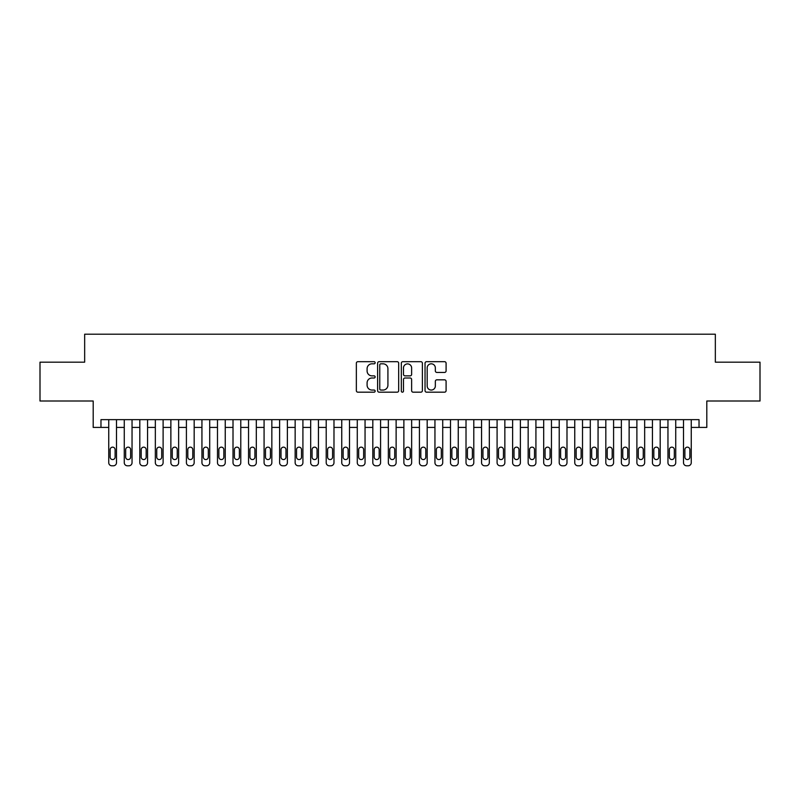 <?xml version="1.0" encoding="UTF-8"?>
<svg xmlns="http://www.w3.org/2000/svg" width="800" height="800" viewBox="0 0 800 800"><rect width="100%" height="100%" fill="white"/><g stroke="black" fill="none" stroke-linecap="round" stroke-linejoin="round"><path stroke-width="1.2" d="M375.15 362.75A1.07 1.07 0 0 0 374.08 361.68L357.88 361.68A1.52 1.52 0 0 0 356.35 363.21L356.35 390.65A1.52 1.52 0 0 0 357.88 392.18L374.08 392.18A1.07 1.07 0 0 0 375.15 391.11A1.07 1.07 0 0 0 374.08 390.05L371.98 390.05A4.88 4.88 0 0 1 367.1 385.17L367.1 382.88A4.88 4.88 0 0 1 371.98 378L374.08 378A1.07 1.07 0 0 0 375.15 376.93A1.07 1.07 0 0 0 374.08 375.86L371.98 375.86A4.88 4.88 0 0 1 367.1 370.99L367.1 368.7A4.88 4.88 0 0 1 371.98 363.82L374.08 363.82A1.07 1.07 0 0 0 375.15 362.75M444.56 372.43A1.52 1.52 0 0 0 446.09 370.91L446.09 363.21A1.52 1.52 0 0 0 444.56 361.68L426.57 361.68A1.52 1.52 0 0 0 425.04 363.21L425.04 390.65A1.52 1.52 0 0 0 426.57 392.18L444.56 392.18A1.52 1.52 0 0 0 446.09 390.65L446.09 381.35A1.52 1.52 0 0 0 444.56 379.83L436.86 379.83A1.52 1.52 0 0 0 435.34 381.35L435.34 385.97A4.08 4.08 0 0 1 431.26 390.05A4.08 4.08 0 0 1 427.18 385.97L427.18 367.9A4.08 4.08 0 0 1 431.26 363.82A4.08 4.08 0 0 1 435.34 367.9L435.34 370.91A1.52 1.52 0 0 0 436.86 372.43L444.56 372.43M100.97 427.42L100.97 419.65L699.03 419.65L699.03 427.42L706.8 427.42L706.8 401.01L760 401.01L760 362.17L715.34 362.17L715.34 334.21L84.66 334.21L84.66 362.17L40 362.17L40 401.01L93.2 401.01L93.2 427.42L108.74 427.42M398.67 363.21A1.52 1.52 0 0 0 397.14 361.68L379.15 361.68A1.52 1.52 0 0 0 377.62 363.21L377.62 390.65A1.52 1.52 0 0 0 379.15 392.18L397.14 392.18A1.52 1.52 0 0 0 398.67 390.65L398.67 363.21M402.86 361.68L420.85 361.68A1.52 1.52 0 0 1 422.38 363.21L422.38 390.65A1.52 1.52 0 0 1 420.85 392.18L413.15 392.18A1.52 1.52 0 0 1 411.63 390.65L411.63 379.52A1.52 1.52 0 0 0 410.1 378L404.99 378A1.52 1.52 0 0 0 403.47 379.52L403.47 391.11A1.07 1.07 0 0 1 402.4 392.18A1.07 1.07 0 0 1 401.33 391.11L401.33 363.21A1.52 1.52 0 0 1 402.86 361.68M116.5 419.65L116.5 462.68L116.5 427.42L124.27 427.42M132.04 419.65L132.04 462.68L132.04 427.42L139.81 427.42M147.57 419.65L147.57 462.68L147.57 427.42L155.34 427.42M163.11 419.65L163.11 462.68L163.11 427.42L170.87 427.42M178.64 419.65L178.64 462.68L178.64 427.42L186.41 427.42M194.17 419.65L194.17 462.68L194.17 427.42L201.94 427.42M209.71 419.65L209.71 462.68L209.71 427.42L217.48 427.42M225.24 419.65L225.24 462.68L225.24 427.42L233.01 427.42M240.78 419.65L240.78 462.68L240.78 427.42L248.54 427.42M256.31 419.65L256.31 462.68L256.31 427.42L264.08 427.42M271.84 419.65L271.84 462.68L271.84 427.42L279.61 427.42M287.38 419.65L287.38 462.68L287.38 427.42L295.15 427.42M302.91 419.65L302.91 462.68L302.91 427.42L310.68 427.42M318.45 419.65L318.45 462.68L318.45 427.42L326.21 427.42M333.98 419.65L333.98 462.68L333.98 427.42L341.75 427.42M349.51 419.65L349.51 462.68L349.51 427.42L357.28 427.42M365.05 419.65L365.05 462.68L365.05 427.42L372.82 427.42M380.58 419.65L380.58 462.68L380.58 427.42L388.35 427.42M396.12 419.65L396.12 462.68L396.12 427.42L403.88 427.42M411.65 419.65L411.65 462.68L411.65 427.42L419.42 427.42M427.18 419.65L427.18 462.68L427.18 427.42L434.95 427.42M442.72 419.65L442.72 462.68L442.72 427.42L450.49 427.42M458.25 419.65L458.25 462.68L458.25 427.42L466.02 427.42M473.79 419.65L473.79 462.68L473.79 427.42L481.55 427.42M489.32 419.65L489.32 462.68L489.32 427.42L497.09 427.42M504.85 419.65L504.85 462.68L504.85 427.42L512.62 427.42M520.39 419.65L520.39 462.68L520.39 427.42L528.16 427.42M535.92 419.65L535.92 462.68L535.92 427.42L543.69 427.42M551.46 419.65L551.46 462.68L551.46 427.42L559.22 427.42M566.99 419.65L566.99 462.68L566.99 427.42L574.76 427.42M582.52 419.65L582.52 462.68L582.52 427.42L590.29 427.42M598.06 419.65L598.06 462.68L598.06 427.42L605.83 427.42M613.59 419.65L613.59 462.68L613.59 427.42L621.36 427.42M629.13 419.65L629.13 462.68L629.13 427.42L636.89 427.42M644.66 419.65L644.66 462.68L644.66 427.42L652.43 427.42M660.19 419.65L660.19 462.68L660.19 427.42L667.96 427.42M675.73 419.65L675.73 462.68L675.73 427.42L683.5 427.42M691.26 419.65L691.26 462.68L691.26 427.42L699.03 427.42M380.83 363.82A1.07 1.07 0 0 0 379.76 364.89L379.76 388.98A1.07 1.07 0 0 0 380.83 390.05L383.04 390.05A4.88 4.88 0 0 0 387.92 385.17L387.92 368.7A4.88 4.88 0 0 0 383.04 363.82L380.83 363.82M411.63 367.97A4.08 4.08 0 0 0 407.55 363.9A4.08 4.08 0 0 0 403.47 367.97L403.47 374.34A1.52 1.52 0 0 0 404.99 375.86L410.1 375.86A1.52 1.52 0 0 0 411.63 374.34L411.63 367.97M110.14 457.09A2.49 2.49 92.4 0 0 112.62 459.57A2.49 2.49 92.4 0 0 115.11 457.09A2.49 2.49 -92.4 0 1 112.62 459.57A2.49 2.49 -92.4 0 1 110.14 457.09L110.14 449.63A2.49 2.49 -92.4 0 1 112.62 447.15A2.49 2.49 -92.4 0 1 115.11 449.63A2.49 2.49 92.4 0 0 112.62 447.15A2.49 2.49 92.4 0 0 110.14 449.63M108.74 419.65L108.74 462.68A3.11 3.11 87.6 0 0 111.84 465.79L113.4 465.79A3.11 3.11 87.6 0 0 116.5 462.68M115.11 449.63L115.11 457.09M125.67 457.09A2.49 2.49 92.4 0 0 128.16 459.57A2.49 2.49 92.4 0 0 130.64 457.09A2.49 2.49 -92.4 0 1 128.16 459.57A2.49 2.49 -92.4 0 1 125.67 457.09L125.67 449.63A2.49 2.49 -92.4 0 1 128.16 447.15A2.49 2.49 -92.4 0 1 130.64 449.63A2.49 2.49 92.4 0 0 128.16 447.15A2.49 2.49 92.4 0 0 125.67 449.63M141.2 457.09A2.49 2.49 92.4 0 0 143.69 459.57A2.49 2.49 92.4 0 0 146.17 457.09A2.49 2.49 -92.4 0 1 143.69 459.57A2.49 2.49 -92.4 0 1 141.2 457.09L141.2 449.63A2.49 2.49 -92.4 0 1 143.69 447.15A2.49 2.49 -92.4 0 1 146.17 449.63A2.49 2.49 92.4 0 0 143.69 447.15A2.49 2.49 92.4 0 0 141.2 449.63M156.74 457.09A2.49 2.49 92.4 0 0 159.22 459.57A2.49 2.49 92.4 0 0 161.71 457.09A2.49 2.49 -92.4 0 1 159.22 459.57A2.49 2.49 -92.4 0 1 156.74 457.09L156.74 449.63A2.49 2.49 -92.4 0 1 159.22 447.15A2.49 2.49 -92.4 0 1 161.71 449.63A2.49 2.49 92.4 0 0 159.22 447.15A2.49 2.49 92.4 0 0 156.74 449.63M172.27 457.09A2.49 2.49 92.4 0 0 174.76 459.57A2.49 2.49 92.4 0 0 177.24 457.09A2.49 2.49 -92.4 0 1 174.76 459.57A2.49 2.49 -92.4 0 1 172.27 457.09L172.27 449.63A2.49 2.49 -92.4 0 1 174.76 447.15A2.49 2.49 -92.4 0 1 177.24 449.63A2.49 2.49 92.4 0 0 174.76 447.15A2.49 2.49 92.4 0 0 172.27 449.63M124.27 419.65L124.27 462.68A3.11 3.11 87.6 0 0 127.38 465.79L128.93 465.79A3.11 3.11 87.6 0 0 132.04 462.68M130.64 449.63L130.64 457.09M139.81 419.65L139.81 462.68A3.11 3.11 87.6 0 0 142.91 465.79L144.47 465.79A3.11 3.11 87.6 0 0 147.57 462.68M146.17 449.63L146.17 457.09M155.34 419.65L155.34 462.68A3.11 3.11 87.6 0 0 158.45 465.79L160 465.79A3.11 3.11 87.6 0 0 163.11 462.68M161.71 449.63L161.71 457.09M170.87 419.65L170.87 462.68A3.11 3.11 87.6 0 0 173.98 465.79L175.53 465.79A3.11 3.11 87.6 0 0 178.64 462.68M177.24 449.63L177.24 457.09M187.81 457.09A2.49 2.49 92.4 0 0 190.29 459.57A2.49 2.49 92.4 0 0 192.78 457.09A2.49 2.49 -92.4 0 1 190.29 459.57A2.49 2.49 -92.4 0 1 187.81 457.09L187.81 449.63A2.49 2.49 -92.4 0 1 190.29 447.15A2.49 2.49 -92.4 0 1 192.78 449.63A2.49 2.49 92.4 0 0 190.29 447.15A2.49 2.49 92.4 0 0 187.81 449.63M186.41 419.65L186.41 462.68A3.11 3.11 87.6 0 0 189.51 465.79L191.07 465.79A3.11 3.11 87.6 0 0 194.17 462.68M192.78 449.63L192.78 457.09M203.34 457.09A2.49 2.49 92.4 0 0 205.83 459.57A2.49 2.49 92.4 0 0 208.31 457.09A2.49 2.49 -92.4 0 1 205.83 459.57A2.49 2.49 -92.4 0 1 203.34 457.09L203.34 449.63A2.49 2.49 -92.4 0 1 205.83 447.15A2.49 2.49 -92.4 0 1 208.31 449.63A2.49 2.49 92.4 0 0 205.83 447.15A2.49 2.49 92.4 0 0 203.34 449.63M201.94 419.65L201.94 462.68A3.11 3.11 87.6 0 0 205.05 465.79L206.6 465.79A3.11 3.11 87.6 0 0 209.71 462.68M208.31 449.63L208.31 457.09M218.87 457.09A2.49 2.49 92.4 0 0 221.36 459.57A2.49 2.49 92.4 0 0 223.84 457.09A2.49 2.49 -92.4 0 1 221.36 459.57A2.49 2.49 -92.4 0 1 218.87 457.09L218.87 449.63A2.49 2.49 -92.4 0 1 221.36 447.15A2.49 2.49 -92.4 0 1 223.84 449.63A2.49 2.49 92.4 0 0 221.36 447.15A2.49 2.49 92.4 0 0 218.87 449.63M217.48 419.65L217.48 462.68A3.11 3.11 87.6 0 0 220.58 465.79L222.14 465.79A3.11 3.11 87.6 0 0 225.24 462.68M223.84 449.63L223.84 457.09M234.41 457.09A2.49 2.49 92.4 0 0 236.89 459.57A2.49 2.49 92.4 0 0 239.38 457.09A2.49 2.49 -92.4 0 1 236.89 459.57A2.49 2.49 -92.4 0 1 234.41 457.09L234.41 449.63A2.49 2.49 -92.4 0 1 236.89 447.15A2.49 2.49 -92.4 0 1 239.38 449.63A2.49 2.49 92.4 0 0 236.89 447.15A2.49 2.49 92.4 0 0 234.41 449.63M233.01 419.65L233.01 462.68A3.11 3.11 87.6 0 0 236.12 465.79L237.67 465.79A3.11 3.11 87.6 0 0 240.78 462.68M239.38 449.63L239.38 457.09M249.94 457.09A2.49 2.49 92.4 0 0 252.43 459.57A2.49 2.49 92.4 0 0 254.91 457.09A2.49 2.49 -92.4 0 1 252.43 459.57A2.49 2.49 -92.4 0 1 249.94 457.09L249.94 449.63A2.49 2.49 -92.4 0 1 252.43 447.15A2.49 2.49 -92.4 0 1 254.91 449.63A2.49 2.49 92.4 0 0 252.43 447.15A2.49 2.49 92.4 0 0 249.94 449.63M265.48 457.09A2.49 2.49 92.4 0 0 267.96 459.57A2.49 2.49 92.4 0 0 270.45 457.09A2.49 2.49 -92.4 0 1 267.96 459.57A2.49 2.49 -92.4 0 1 265.48 457.09L265.48 449.63A2.49 2.49 -92.4 0 1 267.96 447.15A2.49 2.49 -92.4 0 1 270.45 449.63A2.49 2.49 92.4 0 0 267.96 447.15A2.49 2.49 92.4 0 0 265.48 449.63M281.01 457.09A2.49 2.49 92.4 0 0 283.5 459.57A2.49 2.49 92.4 0 0 285.98 457.09A2.49 2.49 -92.4 0 1 283.5 459.57A2.49 2.49 -92.4 0 1 281.01 457.09L281.01 449.63A2.49 2.49 -92.4 0 1 283.5 447.15A2.49 2.49 -92.4 0 1 285.98 449.63A2.49 2.49 92.4 0 0 283.5 447.15A2.49 2.49 92.4 0 0 281.01 449.63M296.54 457.09A2.49 2.49 92.4 0 0 299.03 459.57A2.49 2.49 92.4 0 0 301.51 457.09A2.49 2.49 -92.4 0 1 299.03 459.57A2.49 2.49 -92.4 0 1 296.54 457.09L296.54 449.63A2.49 2.49 -92.4 0 1 299.03 447.15A2.49 2.49 -92.4 0 1 301.51 449.63A2.49 2.49 92.4 0 0 299.03 447.15A2.49 2.49 92.4 0 0 296.54 449.63M312.08 457.09A2.49 2.49 92.4 0 0 314.56 459.57A2.49 2.49 92.4 0 0 317.05 457.09A2.49 2.49 -92.4 0 1 314.56 459.57A2.49 2.49 -92.4 0 1 312.08 457.09L312.08 449.63A2.49 2.49 -92.4 0 1 314.56 447.15A2.49 2.49 -92.4 0 1 317.05 449.63A2.49 2.49 92.4 0 0 314.56 447.15A2.49 2.49 92.4 0 0 312.08 449.63M327.61 457.09A2.49 2.49 92.4 0 0 330.1 459.57A2.49 2.49 92.4 0 0 332.58 457.09A2.49 2.49 -92.4 0 1 330.1 459.57A2.49 2.49 -92.4 0 1 327.61 457.09L327.61 449.63A2.49 2.49 -92.4 0 1 330.1 447.15A2.49 2.49 -92.4 0 1 332.58 449.63A2.49 2.49 92.4 0 0 330.1 447.15A2.49 2.49 92.4 0 0 327.61 449.63M343.15 457.09A2.49 2.49 92.4 0 0 345.63 459.57A2.49 2.49 92.4 0 0 348.12 457.09A2.49 2.49 -92.4 0 1 345.63 459.57A2.49 2.49 -92.4 0 1 343.15 457.09L343.15 449.63A2.49 2.49 -92.4 0 1 345.63 447.15A2.49 2.49 -92.4 0 1 348.12 449.63A2.49 2.49 92.4 0 0 345.63 447.15A2.49 2.49 92.4 0 0 343.15 449.63M358.68 457.09A2.49 2.49 92.4 0 0 361.17 459.57A2.49 2.49 92.4 0 0 363.65 457.09A2.49 2.49 -92.4 0 1 361.17 459.57A2.49 2.49 -92.4 0 1 358.68 457.09L358.68 449.63A2.49 2.49 -92.4 0 1 361.17 447.15A2.49 2.49 -92.4 0 1 363.65 449.63A2.49 2.49 92.4 0 0 361.17 447.15A2.49 2.49 92.4 0 0 358.68 449.63M374.21 457.09A2.49 2.49 92.4 0 0 376.7 459.57A2.49 2.49 92.4 0 0 379.18 457.09A2.49 2.49 -92.4 0 1 376.7 459.57A2.49 2.49 -92.4 0 1 374.21 457.09L374.21 449.63A2.49 2.49 -92.4 0 1 376.7 447.15A2.49 2.49 -92.4 0 1 379.18 449.63A2.49 2.49 92.4 0 0 376.7 447.15A2.49 2.49 92.4 0 0 374.21 449.63M389.75 457.09A2.49 2.49 92.4 0 0 392.23 459.57A2.49 2.49 92.4 0 0 394.72 457.09A2.49 2.49 -92.4 0 1 392.23 459.57A2.49 2.49 -92.4 0 1 389.75 457.09L389.75 449.63A2.49 2.49 -92.4 0 1 392.23 447.15A2.49 2.49 -92.4 0 1 394.72 449.63A2.49 2.49 92.4 0 0 392.23 447.15A2.49 2.49 92.4 0 0 389.75 449.63M405.28 457.09A2.49 2.49 92.4 0 0 407.77 459.57A2.49 2.49 92.4 0 0 410.25 457.09A2.49 2.49 -92.4 0 1 407.77 459.57A2.49 2.49 -92.4 0 1 405.28 457.09L405.28 449.63A2.49 2.49 -92.4 0 1 407.77 447.15A2.49 2.49 -92.4 0 1 410.25 449.63A2.49 2.49 92.4 0 0 407.77 447.15A2.49 2.49 92.4 0 0 405.28 449.63M420.82 457.09A2.49 2.49 92.4 0 0 423.3 459.57A2.49 2.49 92.4 0 0 425.79 457.09A2.49 2.49 -92.4 0 1 423.3 459.57A2.49 2.49 -92.4 0 1 420.82 457.09L420.82 449.63A2.49 2.49 -92.4 0 1 423.3 447.15A2.49 2.49 -92.4 0 1 425.79 449.63A2.49 2.49 92.4 0 0 423.3 447.15A2.49 2.49 92.4 0 0 420.82 449.63M248.54 419.65L248.54 462.68A3.11 3.11 87.6 0 0 251.65 465.79L253.2 465.79A3.11 3.11 87.6 0 0 256.31 462.68M254.91 449.63L254.91 457.09M264.08 419.65L264.08 462.68A3.11 3.11 87.6 0 0 267.18 465.79L268.74 465.79A3.11 3.11 87.6 0 0 271.84 462.68M270.45 449.63L270.45 457.09M279.61 419.65L279.61 462.68A3.11 3.11 87.6 0 0 282.72 465.79L284.27 465.79A3.11 3.11 87.6 0 0 287.38 462.68M285.98 449.63L285.98 457.09M295.15 419.65L295.15 462.68A3.11 3.11 87.6 0 0 298.25 465.79L299.81 465.79A3.11 3.11 87.6 0 0 302.91 462.68M301.51 449.63L301.51 457.09M310.68 419.65L310.68 462.68A3.11 3.11 87.6 0 0 313.79 465.79L315.34 465.79A3.11 3.11 87.6 0 0 318.45 462.68M317.05 449.63L317.05 457.09M326.21 419.65L326.21 462.68A3.11 3.11 87.6 0 0 329.32 465.79L330.87 465.79A3.11 3.11 87.6 0 0 333.98 462.68M332.58 449.63L332.58 457.09M341.75 419.65L341.75 462.68A3.11 3.11 87.6 0 0 344.85 465.79L346.41 465.79A3.11 3.11 87.6 0 0 349.51 462.68M348.12 449.63L348.12 457.09M357.28 419.65L357.28 462.68A3.11 3.11 87.6 0 0 360.39 465.79L361.94 465.79A3.11 3.11 87.6 0 0 365.05 462.68M363.65 449.63L363.65 457.09M372.82 419.65L372.82 462.68A3.11 3.11 87.6 0 0 375.92 465.79L377.48 465.79A3.11 3.11 87.6 0 0 380.58 462.68M379.18 449.63L379.18 457.09M388.35 419.65L388.35 462.68A3.11 3.11 87.6 0 0 391.46 465.79L393.01 465.79A3.11 3.11 87.6 0 0 396.12 462.68M394.72 449.63L394.72 457.09M403.88 419.65L403.88 462.68A3.11 3.11 87.6 0 0 406.99 465.79L408.54 465.79A3.11 3.11 87.6 0 0 411.65 462.68M410.25 449.63L410.25 457.09M419.42 419.65L419.42 462.68A3.11 3.11 87.6 0 0 422.52 465.79L424.08 465.79A3.11 3.11 87.6 0 0 427.18 462.68M425.79 449.63L425.79 457.09M436.35 457.09A2.49 2.49 92.4 0 0 438.83 459.57A2.49 2.49 92.4 0 0 441.32 457.09A2.49 2.49 -92.4 0 1 438.83 459.57A2.49 2.49 -92.4 0 1 436.35 457.09L436.35 449.63A2.49 2.49 -92.4 0 1 438.83 447.15A2.49 2.49 -92.4 0 1 441.32 449.63A2.49 2.49 92.4 0 0 438.83 447.15A2.49 2.49 92.4 0 0 436.35 449.63M451.88 457.09A2.49 2.49 92.4 0 0 454.37 459.57A2.49 2.49 92.4 0 0 456.85 457.09A2.49 2.49 -92.4 0 1 454.37 459.57A2.49 2.49 -92.4 0 1 451.88 457.09L451.88 449.63A2.49 2.49 -92.4 0 1 454.37 447.15A2.49 2.49 -92.4 0 1 456.85 449.63A2.49 2.49 92.4 0 0 454.37 447.15A2.49 2.49 92.4 0 0 451.88 449.63M467.42 457.09A2.49 2.49 92.4 0 0 469.9 459.57A2.49 2.49 92.4 0 0 472.39 457.09A2.49 2.49 -92.4 0 1 469.9 459.57A2.49 2.49 -92.4 0 1 467.42 457.09L467.42 449.63A2.49 2.49 -92.4 0 1 469.9 447.15A2.49 2.49 -92.4 0 1 472.39 449.63A2.49 2.49 92.4 0 0 469.9 447.15A2.49 2.49 92.4 0 0 467.42 449.63M482.95 457.09A2.49 2.49 92.4 0 0 485.44 459.57A2.49 2.49 92.4 0 0 487.92 457.09A2.49 2.49 -92.4 0 1 485.44 459.57A2.49 2.49 -92.4 0 1 482.95 457.09L482.95 449.63A2.49 2.49 -92.4 0 1 485.44 447.15A2.49 2.49 -92.4 0 1 487.92 449.63A2.49 2.49 92.4 0 0 485.44 447.15A2.49 2.49 92.4 0 0 482.95 449.63M434.95 419.65L434.95 462.68A3.11 3.11 87.6 0 0 438.06 465.79L439.61 465.79A3.11 3.11 87.6 0 0 442.72 462.68M441.32 449.63L441.32 457.09M450.49 419.65L450.49 462.68A3.11 3.11 87.6 0 0 453.59 465.79L455.15 465.79A3.11 3.11 87.6 0 0 458.25 462.68M456.85 449.63L456.85 457.09M466.02 419.65L466.02 462.68A3.11 3.11 87.6 0 0 469.13 465.79L470.68 465.79A3.11 3.11 87.6 0 0 473.79 462.68M472.39 449.63L472.39 457.09M481.55 419.65L481.55 462.68A3.11 3.11 87.6 0 0 484.66 465.79L486.21 465.79A3.11 3.11 87.6 0 0 489.32 462.68M487.92 449.63L487.92 457.09M498.49 457.09A2.49 2.49 92.4 0 0 500.97 459.57A2.49 2.49 92.4 0 0 503.46 457.09A2.49 2.49 -92.4 0 1 500.97 459.57A2.49 2.49 -92.4 0 1 498.49 457.09L498.49 449.63A2.49 2.49 -92.4 0 1 500.97 447.15A2.49 2.49 -92.4 0 1 503.46 449.63A2.49 2.49 92.4 0 0 500.97 447.15A2.49 2.49 92.4 0 0 498.49 449.63M497.09 419.65L497.09 462.68A3.11 3.11 87.6 0 0 500.19 465.79L501.75 465.79A3.11 3.11 87.6 0 0 504.85 462.68M503.46 449.63L503.46 457.09M514.02 457.09A2.49 2.49 92.4 0 0 516.5 459.57A2.49 2.49 92.4 0 0 518.99 457.09A2.49 2.49 -92.4 0 1 516.5 459.57A2.49 2.49 -92.4 0 1 514.02 457.09L514.02 449.63A2.49 2.49 -92.4 0 1 516.5 447.15A2.49 2.49 -92.4 0 1 518.99 449.63A2.49 2.49 92.4 0 0 516.5 447.15A2.49 2.49 92.4 0 0 514.02 449.63M512.62 419.65L512.62 462.68A3.11 3.11 87.6 0 0 515.73 465.79L517.28 465.79A3.11 3.11 87.6 0 0 520.39 462.68M518.99 449.63L518.99 457.09M529.55 457.09A2.49 2.49 92.4 0 0 532.04 459.57A2.49 2.49 92.4 0 0 534.52 457.09A2.49 2.49 -92.4 0 1 532.04 459.57A2.49 2.49 -92.4 0 1 529.55 457.09L529.55 449.63A2.49 2.49 -92.4 0 1 532.04 447.15A2.49 2.49 -92.4 0 1 534.52 449.63A2.49 2.49 92.4 0 0 532.04 447.15A2.49 2.49 92.4 0 0 529.55 449.63M528.16 419.65L528.16 462.68A3.11 3.11 87.6 0 0 531.26 465.79L532.82 465.79A3.11 3.11 87.6 0 0 535.92 462.68M534.52 449.63L534.52 457.09M545.09 457.09A2.49 2.49 92.4 0 0 547.57 459.57A2.49 2.49 92.4 0 0 550.06 457.09A2.49 2.49 -92.4 0 1 547.57 459.57A2.49 2.49 -92.4 0 1 545.09 457.09L545.09 449.63A2.49 2.49 -92.4 0 1 547.57 447.15A2.49 2.49 -92.4 0 1 550.06 449.63A2.49 2.49 92.4 0 0 547.57 447.15A2.49 2.49 92.4 0 0 545.09 449.63M543.69 419.65L543.69 462.68A3.11 3.11 87.6 0 0 546.8 465.79L548.35 465.79A3.11 3.11 87.6 0 0 551.46 462.68M550.06 449.63L550.06 457.09M560.62 457.09A2.49 2.49 92.4 0 0 563.11 459.57A2.49 2.49 92.4 0 0 565.59 457.09A2.49 2.49 -92.4 0 1 563.11 459.57A2.49 2.49 -92.4 0 1 560.62 457.09L560.62 449.63A2.49 2.49 -92.4 0 1 563.11 447.15A2.49 2.49 -92.4 0 1 565.59 449.63A2.49 2.49 92.4 0 0 563.11 447.15A2.49 2.49 92.4 0 0 560.62 449.63M559.22 419.65L559.22 462.68A3.11 3.11 87.6 0 0 562.33 465.79L563.88 465.79A3.11 3.11 87.6 0 0 566.99 462.68M565.59 449.63L565.59 457.09M576.16 457.09A2.49 2.49 92.4 0 0 578.64 459.57A2.49 2.49 92.4 0 0 581.13 457.09A2.49 2.49 -92.4 0 1 578.64 459.57A2.49 2.49 -92.4 0 1 576.16 457.09L576.16 449.63A2.49 2.49 -92.4 0 1 578.64 447.15A2.49 2.49 -92.4 0 1 581.13 449.63A2.49 2.49 92.4 0 0 578.64 447.15A2.49 2.49 92.4 0 0 576.16 449.63M574.76 419.65L574.76 462.68A3.11 3.11 87.6 0 0 577.86 465.79L579.42 465.79A3.11 3.11 87.6 0 0 582.52 462.68M581.13 449.63L581.13 457.09M591.69 457.09A2.49 2.49 92.4 0 0 594.17 459.57A2.49 2.49 92.4 0 0 596.66 457.09A2.49 2.49 -92.4 0 1 594.17 459.57A2.49 2.49 -92.4 0 1 591.69 457.09L591.69 449.63A2.49 2.49 -92.4 0 1 594.17 447.15A2.49 2.49 -92.4 0 1 596.66 449.63A2.49 2.49 92.4 0 0 594.17 447.15A2.49 2.49 92.4 0 0 591.69 449.63M590.29 419.65L590.29 462.68A3.11 3.11 87.6 0 0 593.4 465.79L594.95 465.79A3.11 3.11 87.6 0 0 598.06 462.68M596.66 449.63L596.66 457.09M607.22 457.09A2.49 2.49 92.4 0 0 609.71 459.57A2.49 2.49 92.4 0 0 612.19 457.09A2.49 2.49 -92.4 0 1 609.71 459.57A2.49 2.49 -92.4 0 1 607.22 457.09L607.22 449.63A2.49 2.49 -92.4 0 1 609.71 447.15A2.49 2.49 -92.4 0 1 612.19 449.63A2.49 2.49 92.4 0 0 609.71 447.15A2.49 2.49 92.4 0 0 607.22 449.63M605.83 419.65L605.83 462.68A3.11 3.11 87.6 0 0 608.93 465.79L610.49 465.79A3.11 3.11 87.6 0 0 613.59 462.68M612.19 449.63L612.19 457.09M622.76 457.09A2.49 2.49 92.4 0 0 625.24 459.57A2.49 2.49 92.4 0 0 627.73 457.09A2.49 2.49 -92.4 0 1 625.24 459.57A2.49 2.49 -92.4 0 1 622.76 457.09L622.76 449.63A2.49 2.49 -92.4 0 1 625.24 447.15A2.49 2.49 -92.4 0 1 627.73 449.63A2.49 2.49 92.4 0 0 625.24 447.15A2.49 2.49 92.4 0 0 622.76 449.63M621.36 419.65L621.36 462.68A3.11 3.11 87.6 0 0 624.47 465.79L626.02 465.79A3.11 3.11 87.6 0 0 629.13 462.68M627.73 449.63L627.73 457.09M638.29 457.09A2.49 2.49 92.4 0 0 640.78 459.57A2.49 2.49 92.4 0 0 643.26 457.09A2.49 2.49 -92.4 0 1 640.78 459.57A2.49 2.49 -92.4 0 1 638.29 457.09L638.29 449.63A2.49 2.49 -92.4 0 1 640.78 447.15A2.49 2.49 -92.4 0 1 643.26 449.63A2.49 2.49 92.4 0 0 640.78 447.15A2.49 2.49 92.4 0 0 638.29 449.63M636.89 419.65L636.89 462.68A3.11 3.11 87.6 0 0 640 465.79L641.55 465.79A3.11 3.11 87.6 0 0 644.66 462.68M643.26 449.63L643.26 457.09M653.83 457.09A2.49 2.49 92.4 0 0 656.31 459.57A2.49 2.49 92.4 0 0 658.8 457.09A2.49 2.49 -92.4 0 1 656.31 459.57A2.49 2.49 -92.4 0 1 653.83 457.09L653.83 449.63A2.49 2.49 -92.4 0 1 656.31 447.15A2.49 2.49 -92.4 0 1 658.8 449.63A2.49 2.49 92.4 0 0 656.31 447.15A2.49 2.49 92.4 0 0 653.83 449.63M652.43 419.65L652.43 462.68A3.11 3.11 87.6 0 0 655.53 465.79L657.09 465.79A3.11 3.11 87.6 0 0 660.19 462.68M658.8 449.63L658.8 457.09M669.36 457.09A2.49 2.49 92.4 0 0 671.84 459.57A2.49 2.49 92.4 0 0 674.33 457.09A2.49 2.49 -92.4 0 1 671.84 459.57A2.49 2.49 -92.4 0 1 669.36 457.09L669.36 449.63A2.49 2.49 -92.4 0 1 671.84 447.15A2.49 2.49 -92.4 0 1 674.33 449.63A2.49 2.49 92.4 0 0 671.84 447.15A2.49 2.49 92.4 0 0 669.36 449.63M667.96 419.65L667.96 462.68A3.11 3.11 87.6 0 0 671.07 465.79L672.62 465.79A3.11 3.11 87.6 0 0 675.73 462.68M674.33 449.63L674.33 457.09M684.89 457.09A2.49 2.49 92.4 0 0 687.38 459.57A2.49 2.49 92.4 0 0 689.86 457.09A2.49 2.49 -92.4 0 1 687.38 459.57A2.49 2.49 -92.4 0 1 684.89 457.09L684.89 449.63A2.49 2.49 -92.4 0 1 687.38 447.15A2.49 2.49 -92.4 0 1 689.86 449.63A2.49 2.49 92.4 0 0 687.38 447.15A2.49 2.49 92.4 0 0 684.89 449.63M683.5 419.65L683.5 462.68A3.11 3.11 87.6 0 0 686.6 465.79L688.16 465.79A3.11 3.11 87.6 0 0 691.26 462.68M689.86 449.63L689.86 457.09"/></g></svg>
